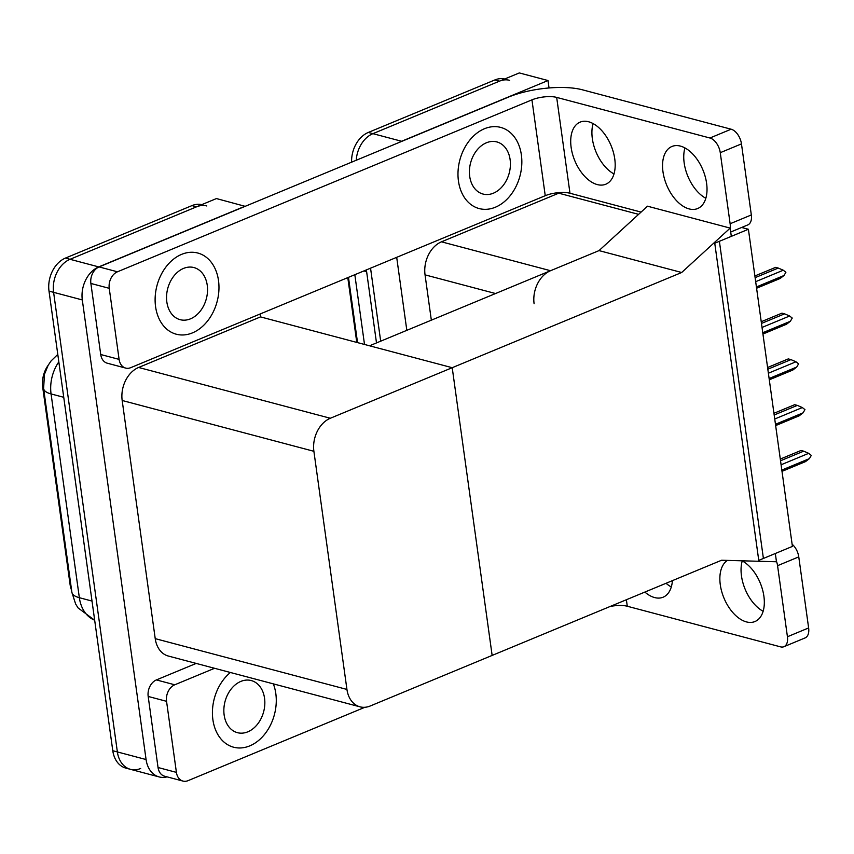 <?xml version="1.0" encoding="UTF-8"?>
<svg xmlns="http://www.w3.org/2000/svg" width="854" height="854" viewBox="0 0 854 854"><rect width="100%" height="100%" fill="white"/><g stroke="black" fill="none" stroke-linecap="round" stroke-linejoin="round"><path stroke-width="1.28" d="M560.299 192.534L558.729 193.185L638.611 214.354M558.729 193.185L441.475 241.821A26.517 19.642 104.8 0 0 425.046 274.86L431.334 320.165M681.684 272.501L730.17 228.103L731.312 236.366L719.388 241.308L763.401 558.452L775.325 553.499L776.467 561.761L721.609 560.235L492.139 655.424L452.214 367.7L330.327 418.257A26.517 19.642 104.8 0 0 313.888 451.296L346.937 689.434A26.517 19.642 104.8 0 0 360.014 706.834A26.517 19.642 104.8 0 0 370.252 705.98L492.139 655.424L452.214 367.7L681.684 272.501L599.028 250.606L550.542 270.718A26.517 19.642 104.8 0 0 534.102 303.757M399.341 142.383A26.517 19.642 -75.2 0 1 401.604 141.262L372.91 133.662A26.517 19.642 -75.2 0 0 356.246 160.253A26.517 19.642 -75.2 0 1 372.91 133.662L519.307 72.932L548.001 80.532L549.037 87.973M380.681 341.184L370.551 268.177L380.681 341.184M401.604 141.262L548.001 80.532M406.824 330.338L396.694 257.332M356.78 342.411L347.791 277.625M748.403 229.267L714.755 243.23L758.758 560.373L792.416 546.411L748.403 229.267L741.635 227.474M260.096 313.994L260.502 316.898L452.214 367.7L369.558 345.795L599.028 250.606L647.513 206.198L730.17 228.103M140.686 768.483A26.517 19.642 -75.2 0 1 130.459 769.326A26.517 19.642 -75.2 0 1 117.372 751.936L53.599 292.335A26.517 19.642 -75.2 0 1 70.039 259.296L216.436 198.566L245.162 206.337M167.085 776.862A26.517 19.642 -75.2 0 1 159.154 776.926A26.517 19.642 -75.2 0 1 146.077 759.537L82.304 299.935A26.517 19.642 -75.2 0 1 98.733 266.907L245.13 206.177M260.502 316.898L138.615 367.466A26.517 19.642 104.8 0 0 122.175 400.494L155.225 638.643A26.517 19.642 104.8 0 0 168.302 656.032L360.014 706.834M71.597 590.242A23.869 17.678 -75.2 0 1 70.06 584.403L42.7 387.246A23.869 17.678 -75.2 0 1 48.134 365.32M351.602 162.185A26.517 19.642 -75.2 0 1 368.309 132.445L372.91 133.662L499.43 81.173A26.517 19.642 -75.2 0 1 509.667 80.329M376.497 342.913L366.377 269.917M368.309 132.445L494.84 79.956A26.517 19.642 -75.2 0 1 504.65 79.006M159.154 776.926L130.459 769.326A26.517 19.642 -75.2 0 1 117.372 751.936L53.599 292.335A26.517 19.642 -75.2 0 1 70.039 259.296L196.559 206.817A26.517 19.642 -75.2 0 1 206.796 205.963M130.459 769.326L125.869 768.109A26.517 19.642 -75.2 0 1 112.781 750.719L49.009 291.118A26.517 19.642 -75.2 0 1 65.448 258.079L191.969 205.6A26.517 19.642 -75.2 0 1 201.79 204.65M781.09 464.779L808.685 453.335L811.3 455.395L809.421 458.619L781.816 470.074M801.031 450.474L780.289 459.057L801.031 450.474L803.667 451.168L780.524 460.765M809.421 458.619L805.535 461.598L781.997 471.365M808.685 453.335L803.667 451.168M705.831 198.288A33.594 19.642 67.5 0 1 684.171 162.933A33.594 19.642 67.5 0 1 684.94 147.934M662.971 171.729A33.594 19.642 67.5 0 1 671.917 146.482A33.594 19.642 67.5 0 1 706.6 183.29A33.594 19.642 67.5 0 1 697.654 208.536A33.594 19.642 67.5 0 1 662.971 171.729M613.994 173.96A33.594 19.642 67.5 0 1 592.334 138.604A33.594 19.642 67.5 0 1 593.103 123.595M571.134 147.4A33.594 19.642 67.5 0 1 580.079 122.143A33.594 19.642 67.5 0 1 614.763 158.951A33.594 19.642 67.5 0 1 605.817 184.208A33.594 19.642 67.5 0 1 571.134 147.4M192.481 332.868A41.985 31.107 104.8 0 0 218.859 290.99A41.985 31.107 104.8 0 0 197.797 253.03A41.985 31.107 104.8 0 0 181.592 254.375A41.985 31.107 104.8 0 0 155.225 296.253A41.985 31.107 104.8 0 0 176.287 334.213A41.985 31.107 104.8 0 0 192.481 332.868A41.985 31.107 104.8 0 0 218.859 290.99A41.985 31.107 104.8 0 0 197.797 253.03A41.985 31.107 104.8 0 0 181.592 254.375A41.985 31.107 104.8 0 0 155.225 296.253A41.985 31.107 104.8 0 0 176.287 334.213A41.985 31.107 104.8 0 0 192.481 332.868M495.352 207.234A41.985 31.107 104.8 0 0 521.73 165.356A41.985 31.107 104.8 0 0 500.668 127.395A41.985 31.107 104.8 0 0 484.464 128.73A41.985 31.107 104.8 0 0 458.096 170.608A41.985 31.107 104.8 0 0 479.158 208.568A41.985 31.107 104.8 0 0 495.352 207.234A41.985 31.107 104.8 0 0 521.73 165.356A41.985 31.107 104.8 0 0 500.668 127.395A41.985 31.107 104.8 0 0 484.464 128.73A41.985 31.107 104.8 0 0 458.096 170.608A41.985 31.107 104.8 0 0 479.158 208.568A41.985 31.107 104.8 0 0 495.352 207.234M119.101 359.385L109.237 288.321L90.876 283.453A13.258 9.821 -75.2 0 1 99.085 266.928L508.279 97.185A53.044 17.539 -7.9 0 1 582.471 89.819L731.131 129.21A13.258 7.75 67.5 0 1 741.464 143.888L720.264 152.685A13.258 7.75 -112.5 0 0 709.93 138.006L556.68 97.399L569.981 193.25A17.678 5.85 -7.9 0 0 545.247 195.705L130.758 367.658A13.258 9.821 104.8 0 1 125.645 368.074A13.258 9.821 104.8 0 1 119.101 359.385L100.729 354.517L90.876 283.453M125.645 368.074L107.273 363.206A13.258 9.821 -75.2 0 1 100.729 354.517M730.159 228.093A13.258 7.75 -112.5 0 0 730.127 223.748L751.328 214.952L741.464 143.888M751.328 214.952A13.258 7.75 67.5 0 1 747.794 224.922L730.714 232.01M730.127 223.748L720.264 152.685M641.076 212.091L569.981 193.25M545.247 195.705L531.946 99.854L117.457 271.796A13.258 9.821 104.8 0 0 109.237 288.321M531.946 99.854A17.678 5.85 172.1 0 1 556.68 97.399M763.134 611.283A33.594 19.642 67.5 0 1 741.475 575.927A33.594 19.642 67.5 0 1 742.243 560.929M742.009 560.8A33.594 19.642 67.5 0 1 763.903 596.284A33.594 19.642 67.5 0 1 754.968 621.531A33.594 19.642 67.5 0 1 720.285 584.723A33.594 19.642 67.5 0 1 727.459 560.395M249.795 745.862A41.985 31.107 104.8 0 0 273.333 683.862A41.985 31.107 104.8 0 1 249.795 745.862A41.985 31.107 104.8 0 1 233.59 747.207A41.985 31.107 104.8 0 0 249.795 745.862M176.404 772.379A13.258 9.821 104.8 0 0 182.948 781.068L164.576 776.201A13.258 9.821 -75.2 0 1 158.043 767.511L176.404 772.379L166.551 701.315L148.18 696.448A13.258 9.821 -75.2 0 1 156.399 679.923L196.185 663.419M158.043 767.511L148.18 696.448M671.297 586.954A33.594 19.642 67.5 0 1 666.045 583.282M792.106 544.222A13.258 7.75 67.5 0 1 798.768 556.883L777.567 565.679A13.258 7.75 -112.5 0 0 776.371 561.046M626.377 599.732L627.284 606.244L780.545 646.852A13.258 7.75 -112.5 0 0 783.908 646.713A13.258 7.75 -112.5 0 0 787.431 636.742L808.631 627.946L798.768 556.883M808.631 627.946A13.258 7.75 67.5 0 1 805.098 637.917L783.908 646.713M787.431 636.742L777.567 565.679M672.408 580.645A33.594 19.642 67.5 0 1 663.12 597.202A33.594 19.642 67.5 0 1 644.855 592.068M230.42 672.493A41.985 31.107 104.8 0 0 212.465 714.969A41.985 31.107 104.8 0 0 233.59 747.207A41.985 31.107 104.8 0 1 212.465 714.969A41.985 31.107 104.8 0 1 230.42 672.493M214.557 668.287L174.76 684.791A13.258 9.821 104.8 0 0 166.551 701.315M182.948 781.068A13.258 9.821 104.8 0 0 188.061 780.652L364.936 707.272M627.284 606.244A17.678 5.85 -7.9 0 0 610.119 606.479M774.738 419.004L802.333 407.55L804.948 409.621L803.07 412.845L775.464 424.289M794.679 404.7L773.937 413.283L794.679 404.7L797.316 405.394L774.172 414.991M803.07 412.845L799.184 415.823L775.645 425.591M802.333 407.55L797.316 405.394M768.376 373.219L795.981 361.776L798.597 363.847L796.707 367.06L769.112 378.514M767.586 367.519L788.317 358.915L790.964 359.619L767.821 369.216M796.707 367.06L792.822 370.049L769.294 379.806M795.981 361.776L790.964 359.619M762.024 327.445L789.63 316.001L792.245 318.062L790.356 321.285L762.761 332.729M781.965 313.14L761.234 321.723L781.965 313.14L784.612 313.834L761.469 323.431M790.356 321.285L786.47 324.264L762.942 334.031M789.63 316.001L784.612 313.834M755.673 281.671L783.278 270.216L785.894 272.287L784.004 275.511L756.409 286.955M775.613 267.366L754.883 275.949L775.613 267.366L778.25 268.06L755.117 277.657M784.004 275.511L780.118 278.489L756.591 288.246M783.278 270.216L778.25 268.06M493.409 193.185A26.965 19.973 104.8 0 0 510.34 166.295A26.965 19.973 104.8 0 0 496.814 141.913A26.965 19.973 104.8 0 0 486.417 142.778A26.965 19.973 104.8 0 0 469.476 169.668A26.965 19.973 104.8 0 0 483.001 194.039A26.965 19.973 104.8 0 0 493.409 193.185M247.841 731.814A26.965 19.973 104.8 0 0 264.772 704.924A26.965 19.973 104.8 0 0 251.257 680.553A26.965 19.973 104.8 0 0 240.849 681.407A26.965 19.973 104.8 0 0 223.919 708.308A26.965 19.973 104.8 0 0 237.444 732.679A26.965 19.973 104.8 0 0 247.841 731.814M190.538 318.82A26.965 19.973 104.8 0 0 207.469 291.929A26.965 19.973 104.8 0 0 193.943 267.558A26.965 19.973 104.8 0 0 183.546 268.412A26.965 19.973 104.8 0 0 166.615 295.313A26.965 19.973 104.8 0 0 180.13 319.684A26.965 19.973 104.8 0 0 190.538 318.82M550.542 270.718L441.475 241.821M495.544 293.53L425.046 274.86M98.733 266.907L65.448 258.079M82.304 299.935L49.009 291.118M146.077 759.537L112.781 750.719M313.888 451.296L122.175 400.494M330.327 418.257L138.615 367.466M346.937 689.434L155.225 638.643M70.06 584.403L70.807 584.606M42.7 387.246L43.469 387.449M354.826 274.7L364.509 344.461M494.84 79.956L499.43 81.173M363.9 270.931L366.612 271.657M94.687 620.26L78.066 607.92L75.643 604.013L71.885 592.345A30.936 10.237 -7.9 0 0 79.347 597.704A35.356 26.196 104.8 0 0 94.677 620.207M58.83 361.861A35.356 26.196 104.8 0 0 51.069 393.94A30.936 10.237 172.1 0 1 43.607 388.57L44.461 374.319L48.155 365.277L51.112 360.9L57.794 354.41M63.74 397.291L51.069 393.94L79.347 597.704L92.018 601.067M191.969 205.6L196.559 206.817M709.93 138.006L731.131 129.21M99.085 266.928L117.457 271.796M156.399 679.923L174.76 684.791M357.538 342.614L348.475 277.337M71.885 592.345L43.607 388.57M767.586 367.498L788.221 358.936"/></g></svg>
